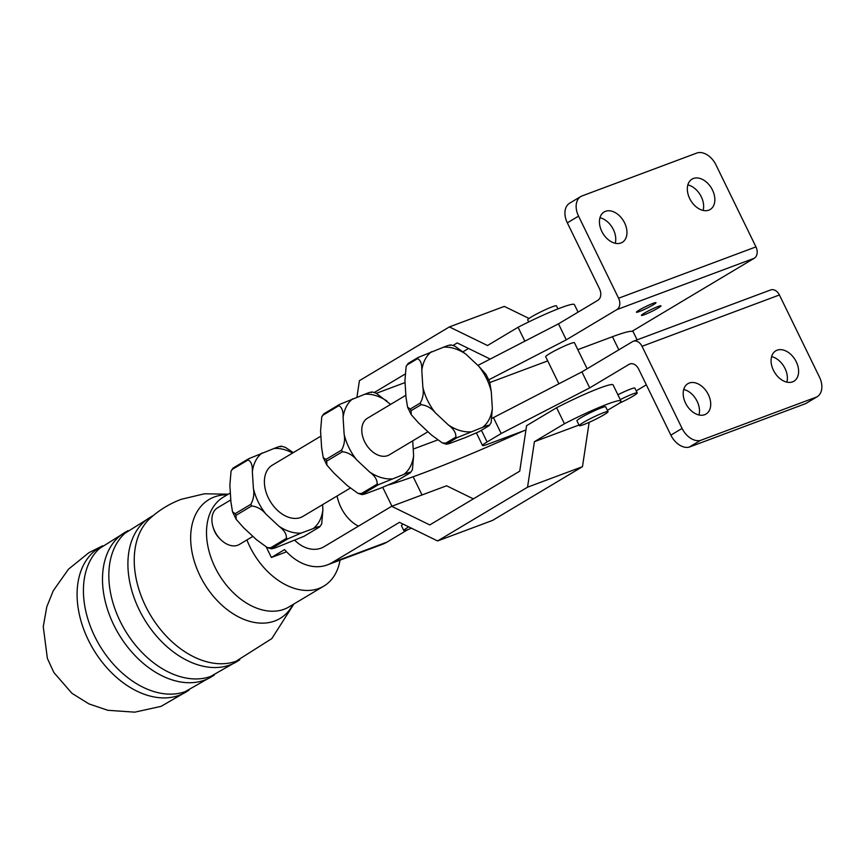 <?xml version="1.0" encoding="UTF-8"?>
<svg xmlns="http://www.w3.org/2000/svg" width="865" height="865" viewBox="0 0 865 865"><rect width="100%" height="100%" fill="white"/><g stroke="black" fill="none" stroke-linecap="round" stroke-linejoin="round"><path stroke-width="1.3" d="M246.914 539.944A63.945 43.596 59.1 0 0 249.834 546.593A63.945 43.596 59.1 0 0 323.845 586.092A63.945 43.596 59.1 0 0 340.021 560.163M266.366 547.188L271.383 557.493L286.553 551.816M468.527 348.476L463.153 351.687M337.058 496.002A35.811 25.993 -110.5 0 0 358.467 526.147M607.414 410.367L619.351 403.231A48.602 4.401 154 0 0 620.908 400.949A48.602 4.401 154 0 0 564.423 423.753L556.606 407.729L526.59 425.667L519.735 471.166L429.775 524.925L391.65 506.306L446.578 485.784L473.371 498.867M589.152 422.347L582.48 466.668L492.52 520.427L437.593 540.949L527.553 487.19L534.408 441.691L564.423 423.753M407.88 529.618L386.925 542.139A53.717 39.001 69.5 0 1 382.276 544.377L327.348 564.899A53.717 39.001 -110.5 0 0 331.998 562.661L399.468 522.341L437.593 540.949M524.86 341.188L518.07 327.262L487.503 345.524L449.378 326.916L504.306 306.394L529.045 318.471M518.07 327.262A49.024 4.444 -26 0 1 574.392 304.599L578.069 312.135M477.902 365.408L558.476 323.845L597.845 300.317A8.953 6.498 -110.5 0 0 599.564 288.942L567.332 222.846A17.905 12.207 -120.9 0 1 569.678 203.167L580.891 196.463A17.905 12.207 59.1 0 0 578.544 216.142L618.583 298.23A8.953 6.498 69.5 0 1 616.864 309.605L566.283 339.837L488.779 379.811M639.224 310.059A10.867 0.984 -26 0 1 649.712 304.739A10.867 0.984 -26 0 1 655.994 302.685A10.867 0.984 -26 0 1 653.226 304.826A10.867 0.984 -26 0 1 642.738 310.157A10.867 0.984 -26 0 1 636.456 312.211A10.867 0.984 -26 0 1 639.224 310.059M644.198 313.238A10.867 0.984 -26 0 1 654.686 307.918A10.867 0.984 -26 0 1 660.979 305.864A10.867 0.984 -26 0 1 658.211 308.005A10.867 0.984 -26 0 1 647.723 313.335A10.867 0.984 -26 0 1 641.43 315.39A10.867 0.984 -26 0 1 644.198 313.238M556.606 407.729A48.602 4.401 -26 0 1 613.09 384.914L620.908 400.949M534.408 441.691L578.999 425.029M579.291 425.645L576.944 420.833A15.992 1.449 -26 0 1 581.021 417.676A15.992 1.449 -26 0 1 596.439 409.848A15.992 1.449 -26 0 1 605.684 406.82L608.03 411.632A15.992 1.449 -26 0 1 603.965 414.789A15.992 1.449 -26 0 1 588.535 422.617A15.992 1.449 -26 0 1 579.291 425.645A15.992 1.449 -26 0 1 583.367 422.488A15.992 1.449 -26 0 1 598.785 414.659A15.992 1.449 -26 0 1 608.03 411.632M356.931 397.186L359.418 380.676L449.378 326.916M271.383 557.493L284.563 549.61A53.717 39.001 -110.5 0 0 327.348 564.899M391.65 506.306L324.18 546.637A35.811 25.993 69.5 0 1 321.077 548.129A35.811 25.993 69.5 0 1 294.9 540.43M374.231 392.526L404.766 374.275M452.936 345.481L457.196 342.94L490.206 359.062M577.809 349.655L612.442 336.712A76.736 6.952 -26 0 1 632.023 331.317A76.736 6.952 -26 0 1 633.202 331.836L637.116 339.848M413.221 449.086L437.376 440.069M489.914 382.492L547.718 360.9M320.893 436.133L272.313 465.165A29.843 20.349 59.1 0 0 268.399 497.97A29.843 20.349 59.1 0 0 302.934 516.394L350.152 488.174M381.389 487.838L369.377 492.326C364.392 494.326 362.208 494.888 362.846 494.002L378.535 484.627L403.901 474.377C408.896 472.377 411.07 471.814 410.443 472.701L394.754 482.075L381.389 487.838M347.157 485.481L334.117 473.274L326.873 465.1L326.711 461.121L342.399 451.746C347.795 452.319 352.542 455.012 356.629 459.823L369.679 472.02C375.042 476.064 377.508 480.107 377.086 484.184L361.397 493.558L358.002 493.364L347.157 485.481M321.618 447.648L320.569 430.965L321.769 416.844L323.121 415.092L338.81 405.717C341.924 407.145 343.351 411.08 343.091 417.514L344.129 434.198C345.146 439.863 344.302 445.151 341.589 450.07L325.9 459.445L323.218 457.607L321.618 447.648M412.702 440.858L413.621 455.596L412.421 469.727L410.443 472.701M358.002 493.364L362.143 494.661L362.846 494.002A51.154 34.881 -120.9 0 1 361.397 493.558M390.591 404.409L376.199 393.207L372.047 391.91M371.355 392.569C371.982 391.672 369.809 392.234 364.814 394.245L339.448 404.485L323.759 413.87L321.769 416.833M280.628 446.794C281.255 445.907 279.071 446.459 274.086 448.47L248.709 458.72L233.053 468.073L231.063 471.047L232.415 469.295L248.082 459.942C251.196 461.38 252.612 465.305 252.353 471.739L253.402 488.422C254.418 494.088 253.564 499.375 250.85 504.295L235.183 513.659L232.512 511.821L230.912 501.862L229.863 485.179L231.063 471.047M265.901 514.048L278.941 526.244C284.315 530.288 286.78 534.343 286.347 538.408L270.691 547.761L267.296 547.577L256.451 539.684L243.411 527.488L236.167 519.314L236.004 515.335L251.661 505.971C257.067 506.555 261.803 509.247 265.901 514.048A45.726 31.172 -120.9 0 1 253.402 488.422M301.161 533.089L313.173 528.612C318.158 526.601 320.342 526.039 319.704 526.926L304.048 536.289L278.671 546.529C273.686 548.54 271.502 549.102 272.14 548.215L287.796 538.852L301.161 533.089A45.726 31.172 -120.9 0 1 278.941 526.244M319.704 526.926L321.693 523.952L322.894 509.831L322.569 504.663M293.311 452.611L285.461 447.432L281.32 446.135M267.296 547.577L271.437 548.864L272.14 548.215A51.154 34.881 -120.9 0 1 270.691 547.761M252.904 536.365L239.421 544.431A21.311 14.532 -120.9 0 1 220.824 539.717A21.311 14.532 -120.9 0 1 214.747 531.261A21.311 14.532 -120.9 0 1 212.887 526.439A21.311 14.532 -120.9 0 1 217.547 507.831L230.793 499.916M220.824 539.717L219.775 538.69A17.397 11.861 -120.9 0 1 214.812 531.791A17.397 11.861 -120.9 0 1 213.298 527.855L212.887 526.439M427.97 431.732L389.293 454.849A21.311 14.532 -120.9 0 1 364.63 441.691A21.311 14.532 -120.9 0 1 367.42 418.26L405.858 395.283M465.748 437.42L453.747 441.907C448.751 443.907 446.578 444.469 447.205 443.583L457.239 437.582L482.616 427.342C487.601 425.331 489.785 424.769 489.157 425.656L479.113 431.657L465.748 437.42M431.527 435.063L418.476 422.855L411.243 414.681L411.07 410.702L421.114 404.701C426.51 405.285 431.257 407.977 435.344 412.778L448.394 424.975C453.757 429.018 456.223 433.073 455.79 437.139L445.756 443.139L442.361 442.945L431.527 435.063M405.977 397.23L404.939 380.546L406.139 366.414L407.48 364.673L417.525 358.672C420.639 360.11 422.066 364.035 421.806 370.469L422.844 387.152C423.861 392.818 423.017 398.105 420.293 403.025L410.259 409.026L407.577 407.188L405.977 397.23M491.298 391.867L489.698 381.919L486.033 374.426L478.799 366.252A45.726 31.172 -120.9 0 1 491.298 391.867L492.336 408.561L491.136 422.682L489.157 425.656M442.361 442.945L446.513 444.242L447.205 443.583A51.154 34.881 -120.9 0 1 445.756 443.139M478.799 366.252L465.748 354.045L454.914 346.162L450.762 344.865M450.07 345.524C450.697 344.638 448.524 345.189 443.529 347.2L418.163 357.45L408.118 363.441L406.139 366.414M523.703 430.802A246.298 22.317 -26 0 1 389.055 484.811M492.272 418.217L581.907 371.885L632.499 341.653A8.953 6.498 69.5 0 1 633.277 341.286A8.953 6.498 69.5 0 1 642.035 346.303L682.085 428.424A17.905 12.207 59.1 0 0 700.272 440.49L689.059 447.194A17.905 12.207 -120.9 0 1 670.862 435.138L638.608 368.998A8.953 6.498 -110.5 0 0 629.85 363.97A8.953 6.498 -110.5 0 0 629.082 364.349L589.714 387.877L501.192 433.527L487.092 441.961A17.905 1.622 154 0 0 482.529 445.497A17.905 1.622 154 0 0 487.384 444.372L525.942 429.97M617.891 394.764A15.992 1.449 -26 0 1 634.845 388.093L637.213 392.937A15.992 1.449 -26 0 1 633.137 396.094A15.992 1.449 -26 0 1 619.437 403.155M636.197 390.872L646.328 384.817M620.259 399.608A15.992 1.449 -26 0 1 637.213 392.937M558.476 323.845L566.283 339.837M632.023 331.317L754.248 258.267A8.953 6.498 -110.5 0 0 755.956 246.893L715.928 164.815A17.905 12.207 59.1 0 0 697.385 152.835L581.485 196.139A17.905 12.207 59.1 0 0 580.891 196.463M581.907 371.885L589.714 387.877M712.49 190.051A17.689 12.067 -120.9 0 1 710.165 209.503A17.689 12.067 -120.9 0 1 689.697 198.572A17.689 12.067 -120.9 0 1 692.011 179.131A17.689 12.067 -120.9 0 1 712.49 190.051M624.595 222.889A17.689 12.067 -120.9 0 1 622.281 242.341A17.689 12.067 -120.9 0 1 601.802 231.409A17.689 12.067 -120.9 0 1 604.127 211.968A17.689 12.067 -120.9 0 1 624.595 222.889M615.22 243.27A17.689 12.067 59.1 0 0 613.382 229.593A17.689 12.067 59.1 0 0 599.964 217.742M703.115 210.433A17.689 12.067 59.1 0 0 701.266 196.755A17.689 12.067 59.1 0 0 687.848 184.905M786.869 382.146A17.689 12.067 59.1 0 0 785.02 368.479A17.689 12.067 59.1 0 0 771.602 356.618M698.974 414.984A17.689 12.067 59.1 0 0 697.136 401.317A17.689 12.067 59.1 0 0 683.718 389.455M806.169 403.317A17.905 12.207 -120.9 0 1 805.899 403.479A17.905 12.207 -120.9 0 1 805.618 403.641L816.83 396.938A17.905 12.207 59.1 0 0 817.111 396.776A17.905 12.207 59.1 0 0 819.469 377.097L779.408 294.976A8.953 6.498 -110.5 0 0 770.65 289.948L633.277 341.286M689.059 447.194L805.618 403.641M708.349 394.613A17.689 12.067 -120.9 0 1 706.035 414.054A17.689 12.067 -120.9 0 1 685.556 403.133A17.689 12.067 -120.9 0 1 687.88 383.682A17.689 12.067 -120.9 0 1 708.349 394.613M796.243 361.775A17.689 12.067 -120.9 0 1 793.919 381.216A17.689 12.067 -120.9 0 1 773.451 370.296A17.689 12.067 -120.9 0 1 775.764 350.844A17.689 12.067 -120.9 0 1 796.243 361.775M587.13 368.771L574.425 342.713A15.992 1.449 154 0 0 565.169 345.74A15.992 1.449 154 0 0 549.751 353.569A15.992 1.449 154 0 0 545.685 356.726L558.866 383.768M501.192 433.527L493.396 417.546M700.272 440.49L816.83 396.938M582.48 466.668L527.553 487.19M411.448 528.191A15.992 1.449 -26 0 1 403.793 530.537L401.447 525.725A15.992 1.449 -26 0 1 403.09 524.114M403.793 530.537A15.992 1.449 -26 0 1 407.869 527.369A15.992 1.449 -26 0 1 408.734 526.861M528.71 321.931L527.704 319.866A15.992 1.449 -26 0 1 531.77 316.709A15.992 1.449 -26 0 1 547.199 308.881A15.992 1.449 -26 0 1 556.444 305.853L557.936 308.902M376.405 393.283L405.058 382.568M228.263 494.207L204.475 493.785L181.293 499.289C169.799 503.614 159.484 509.874 150.359 518.092A84.175 57.382 59.1 0 0 145.525 606.008A84.175 57.382 59.1 0 0 235.94 661.303A84.175 57.382 59.1 0 0 236.502 661.098M227.333 494.769A69.265 47.218 59.1 0 0 214.336 496.975A69.265 47.218 59.1 0 0 199.945 575.636A69.265 47.218 59.1 0 0 274.81 620.962A69.265 47.218 59.1 0 0 292.943 604.559M153.051 515.756A84.175 57.382 59.1 0 0 139.2 609.793A84.175 57.382 59.1 0 0 230.177 664.882A84.175 57.382 59.1 0 0 239.281 660.038M153.429 515.432L124.949 533.283A84.175 57.382 59.1 0 0 120.116 621.2A84.175 57.382 59.1 0 0 210.541 676.484A84.175 57.382 59.1 0 0 211.103 676.279M127.642 530.937A84.175 57.382 59.1 0 0 113.791 624.984A84.175 57.382 59.1 0 0 204.767 680.063A84.175 57.382 59.1 0 0 213.871 675.23M128.031 530.613L99.54 548.464A84.175 57.382 59.1 0 0 94.718 636.38A84.175 57.382 59.1 0 0 185.132 691.676A84.175 57.382 59.1 0 0 185.694 691.47M102.232 546.118A84.175 57.382 59.1 0 0 88.381 640.165A84.175 57.382 59.1 0 0 179.358 695.255A84.175 57.382 59.1 0 0 188.473 690.411M230.35 492.964L223.473 497.072A63.945 43.596 59.1 0 0 215.082 567.364A63.945 43.596 59.1 0 0 284.196 609.209A63.945 43.596 59.1 0 0 289.094 606.862L323.845 586.092M612.442 336.712L618.832 349.817M326.711 461.121A51.154 34.881 -120.9 0 1 326.3 460.288A51.154 34.881 -120.9 0 1 325.9 459.445M342.399 451.746A51.154 34.881 -120.9 0 1 341.989 450.914A51.154 34.881 -120.9 0 1 341.589 450.07M323.121 415.092A51.154 34.881 -120.9 0 1 323.759 413.87M338.81 405.717A51.154 34.881 -120.9 0 1 339.448 404.485M378.535 484.627A51.154 34.881 -120.9 0 1 377.086 484.184M343.091 417.514A45.726 31.172 -120.9 0 1 352.812 398.733M364.814 394.245A45.726 31.172 -120.9 0 1 387.033 401.09M356.629 459.823A45.726 31.172 -120.9 0 1 344.129 434.198M391.899 478.864A45.726 31.172 -120.9 0 1 369.679 472.02M252.353 471.739A45.726 31.172 -120.9 0 1 262.084 452.957M322.894 509.831A45.726 31.172 -120.9 0 1 313.173 528.612M274.086 448.47A45.726 31.172 -120.9 0 1 292.586 453.055M236.004 515.335A51.154 34.881 -120.9 0 1 235.594 514.502A51.154 34.881 -120.9 0 1 235.183 513.659M251.661 505.971A51.154 34.881 -120.9 0 1 251.25 505.138A51.154 34.881 -120.9 0 1 250.85 504.295M287.796 538.852A51.154 34.881 -120.9 0 1 286.347 538.408M413.621 455.596A45.726 31.172 -120.9 0 1 403.901 474.377M411.07 410.702A51.154 34.881 -120.9 0 1 410.659 409.869A51.154 34.881 -120.9 0 1 410.259 409.026M421.114 404.701A51.154 34.881 -120.9 0 1 420.704 403.868A51.154 34.881 -120.9 0 1 420.293 403.025M407.48 364.673A51.154 34.881 -120.9 0 1 408.118 363.441M417.525 358.672A51.154 34.881 -120.9 0 1 418.163 357.45M457.239 437.582A51.154 34.881 -120.9 0 1 455.79 437.139M421.806 370.469A45.726 31.172 -120.9 0 1 431.527 351.687M443.529 347.2A45.726 31.172 -120.9 0 1 465.748 354.045M435.344 412.778A45.726 31.172 -120.9 0 1 422.844 387.152M470.614 431.819A45.726 31.172 -120.9 0 1 448.394 424.975M492.336 408.561A45.726 31.172 -120.9 0 1 482.616 427.342M248.082 459.942A51.154 34.881 -120.9 0 1 248.709 458.72M232.415 469.295A51.154 34.881 -120.9 0 1 233.053 468.073M487.092 441.961L481.405 430.294M629.082 364.349L630.682 363.743M567.332 222.846L578.544 216.142M670.862 435.138L682.085 428.424M618.583 298.23L755.956 246.893M616.864 309.605L754.248 258.267M642.035 346.303L779.408 294.976M331.998 562.661L386.925 542.139M293.884 603.997L271.826 638.586L235.94 661.303M210.541 676.484L239.746 659.854M185.132 691.676L214.336 675.035M188.938 690.227L161.074 706.359L134.713 712.165L107.833 710.295L88.933 703.905L71.936 693.308L53.879 672.527L47.37 658.384L43.25 626.649L46.797 606.798L53.273 590.709L68.497 569.181L89.008 552.605L102.621 545.804M323.218 457.607L326.873 465.1M236.167 519.314L232.512 511.821M407.577 407.188L411.232 414.681M482.529 445.497L476.453 433.03M805.899 403.479L817.111 396.776M422.023 494.964L413.146 476.756M391.932 506.209L382.73 487.33"/></g></svg>
